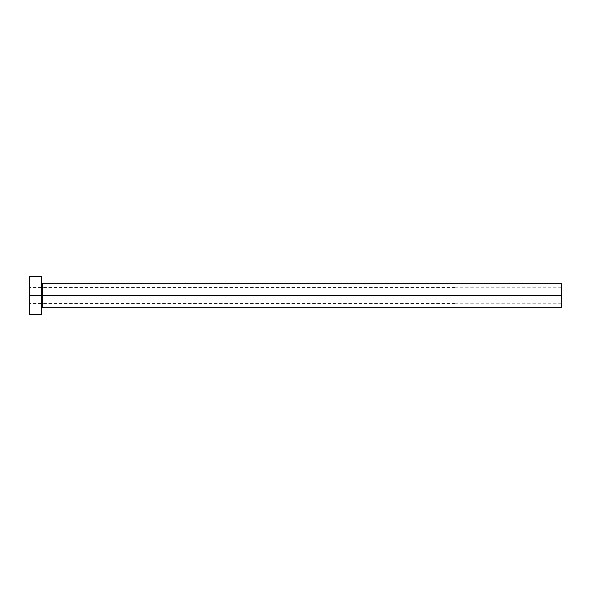 <?xml version="1.0" encoding="UTF-8"?>
<svg xmlns="http://www.w3.org/2000/svg" width="591" height="591" viewBox="0 0 591 591"><rect width="100%" height="100%" fill="white"/><g stroke="black" fill="none" stroke-linecap="round" stroke-linejoin="round"><path stroke-width="0.44" stroke-dasharray="2.96 2.22" d="M561.45 295.5L561.45 287.817L561.45 295.5L455.07 295.5L561.45 295.5L561.45 307.32L561.45 295.5L42.552 295.5L42.552 283.68L42.552 295.5L561.45 295.5L561.45 283.68L561.45 303.183L561.45 295.5L455.07 295.5L455.07 287.462L455.07 295.5L29.55 295.5L455.07 295.5L29.55 295.5L29.55 287.462L29.55 295.5L41.37 295.5L41.37 282.498L41.37 314.412L41.37 295.5L29.55 295.5L29.55 276.588L29.55 303.538L29.55 295.5L455.07 295.5L455.07 303.538L455.07 287.462L455.07 303.183L455.07 287.817L455.07 295.5L561.45 295.5L561.45 303.183L561.45 295.5M42.552 307.32L42.552 295.5L42.552 307.32M29.55 314.412L29.55 295.5L29.55 314.412M41.37 276.588L41.37 295.5L41.37 276.588M41.37 295.5L41.37 282.498L41.37 295.5M455.07 295.5L455.07 303.183L455.07 295.5M561.45 287.817L455.07 287.817M455.07 287.462L29.55 287.462M455.07 303.538L29.55 303.538M561.45 303.183L455.07 303.183"/><path stroke-width="0.89" d="M29.55 314.412L29.55 276.588L29.55 295.5L561.45 295.5L561.45 307.32L561.45 295.5L42.552 295.5L42.552 283.68L42.552 295.5L29.55 295.5L29.55 314.412L41.37 314.412L41.37 276.588L41.37 314.412M41.37 308.502L42.552 307.32L42.552 295.5L42.552 307.32L561.45 307.32M561.45 295.5L561.45 283.68L561.45 295.5M561.45 283.68L42.552 283.68L41.37 282.498M29.55 276.588L41.37 276.588"/></g></svg>
